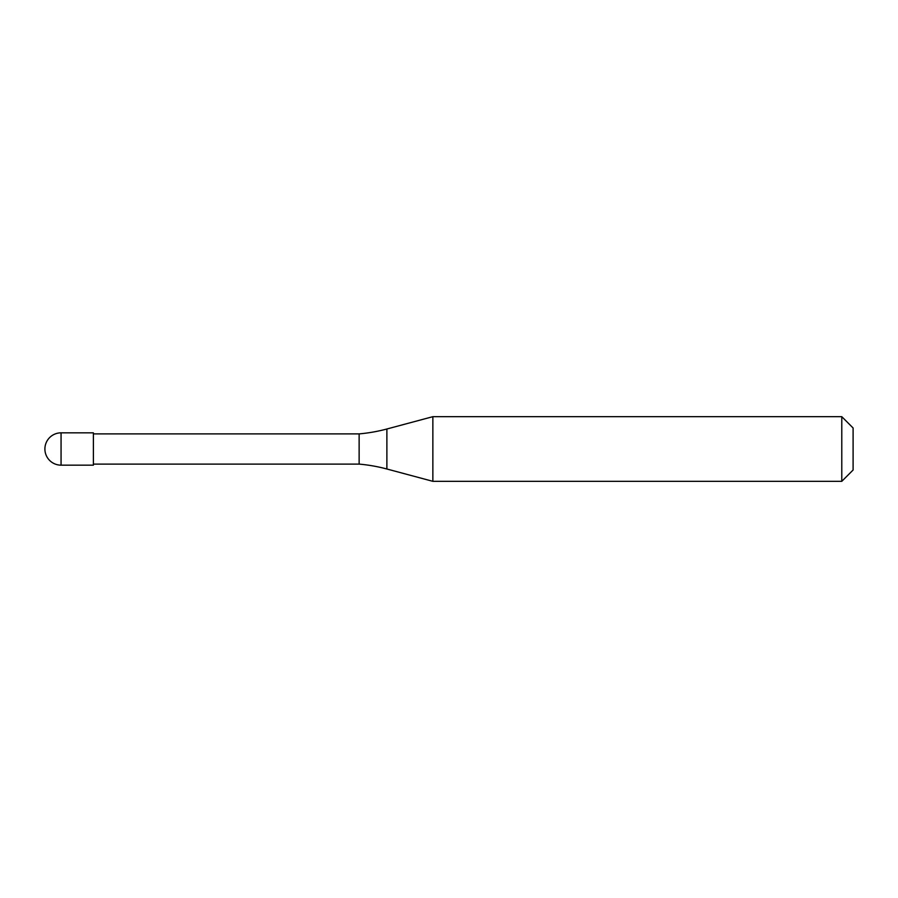 <?xml version="1.0" encoding="UTF-8"?>
<svg xmlns="http://www.w3.org/2000/svg" width="898" height="898" viewBox="0 0 898 898"><rect width="100%" height="100%" fill="white"/><g stroke="black" fill="none" stroke-linecap="round" stroke-linejoin="round"><path stroke-width="1.35" d="M44.9 449A16.164 16.164 0 0 1 61.064 432.836A16.164 16.164 0 0 0 44.9 449A16.164 16.164 0 0 0 61.064 465.164L93.392 465.164L93.392 432.836L61.064 432.836L93.392 432.836M93.392 464.109L359.133 464.109A161.64 161.64 0 0 1 386.881 469.003L432.858 481.328L841.785 481.328L853.1 470.013L853.1 427.987L841.785 416.672L841.785 481.328M93.392 433.891L359.133 433.891L359.133 464.109M359.133 433.891A161.64 161.64 0 0 0 386.881 428.997L432.858 416.672L432.858 481.328M432.858 416.672L841.785 416.672M61.064 432.836L61.064 465.164M386.881 428.997L386.881 469.003"/></g></svg>
